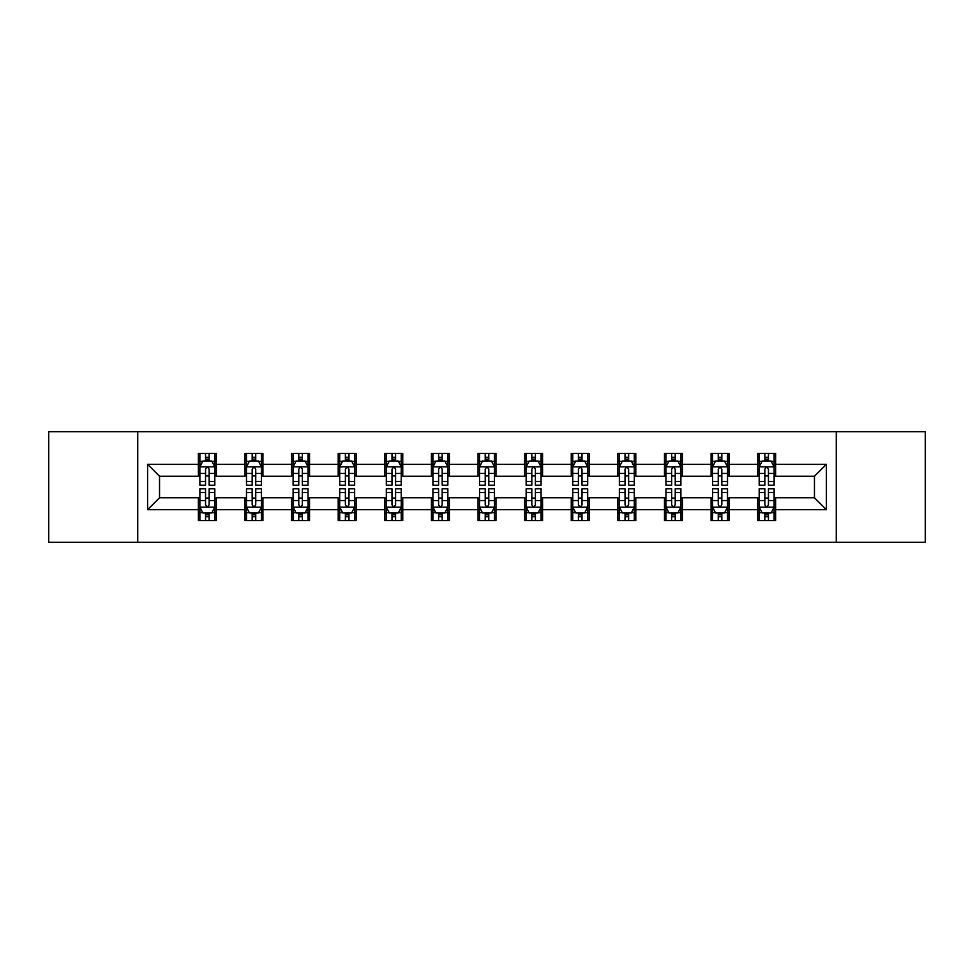 <?xml version="1.0" encoding="UTF-8"?>
<svg xmlns="http://www.w3.org/2000/svg" width="974" height="974" viewBox="0 0 974 974"><rect width="100%" height="100%" fill="white"/><g stroke="black" fill="none" stroke-linecap="round" stroke-linejoin="round"><path stroke-width="1.46" d="M836.264 542.274L925.3 542.274L925.3 431.726L836.264 431.726L836.264 542.274L137.736 542.274L137.736 431.726L48.7 431.726L48.7 542.274L137.736 542.274M836.264 431.726L137.736 431.726M775.621 464.294L775.621 453.385L757.687 453.385L757.687 464.294L729.002 464.294L729.002 453.385L711.081 453.385L711.081 464.294L682.397 464.294L682.397 453.385L664.475 453.385L664.475 464.294L635.791 464.294L635.791 453.385L617.857 453.385L617.857 464.294L589.185 464.294L589.185 453.385L571.251 453.385L571.251 464.294L542.567 464.294L542.567 453.385L524.645 453.385L524.645 464.294L495.961 464.294L495.961 453.385L478.039 453.385L478.039 464.294L449.355 464.294L449.355 453.385L431.433 453.385L431.433 464.294L402.749 464.294L402.749 453.385L384.815 453.385L384.815 464.294L356.143 464.294L356.143 453.385L338.209 453.385L338.209 464.294L309.525 464.294L309.525 453.385L291.603 453.385L291.603 464.294L262.919 464.294L262.919 453.385L244.998 453.385L244.998 464.294L216.313 464.294L216.313 453.385L198.379 453.385L198.379 464.294L147.598 464.294L147.598 509.706L159.541 497.751L198.379 497.751L198.379 520.615L216.313 520.615L216.313 497.751L244.998 497.751L244.998 520.615L262.919 520.615L262.919 497.751L291.603 497.751L291.603 520.615L309.525 520.615L309.525 497.751L338.209 497.751L338.209 520.615L356.143 520.615L356.143 497.751L384.815 497.751L384.815 520.615L402.749 520.615L402.749 497.751L431.433 497.751L431.433 520.615L449.355 520.615L449.355 497.751L478.039 497.751L478.039 520.615L495.961 520.615L495.961 497.751L524.645 497.751L524.645 520.615L542.567 520.615L542.567 497.751L571.251 497.751L571.251 520.615L589.185 520.615L589.185 497.751L617.857 497.751L617.857 520.615L635.791 520.615L635.791 497.751L664.475 497.751L664.475 520.615L682.397 520.615L682.397 497.751L711.081 497.751L711.081 520.615L729.002 520.615L729.002 497.751L757.687 497.751L757.687 520.615L775.621 520.615L775.621 497.751L814.459 497.751L814.459 476.249L775.621 476.249L775.621 464.294L826.402 464.294L826.402 509.706L775.621 509.706M757.687 509.706L729.002 509.706M711.081 509.706L682.397 509.706M664.475 509.706L635.791 509.706M617.857 509.706L589.185 509.706M571.251 509.706L542.567 509.706M524.645 509.706L495.961 509.706M478.039 509.706L449.355 509.706M431.433 509.706L402.749 509.706M384.815 509.706L356.143 509.706M338.209 509.706L309.525 509.706M291.603 509.706L262.919 509.706M244.998 509.706L216.313 509.706M198.379 509.706L147.598 509.706M757.687 464.294L757.687 476.249L729.002 476.249L729.002 464.294M711.081 464.294L711.081 476.249L682.397 476.249L682.397 464.294M664.475 464.294L664.475 476.249L635.791 476.249L635.791 464.294M617.857 464.294L617.857 476.249L589.185 476.249L589.185 464.294M571.251 464.294L571.251 476.249L542.567 476.249L542.567 464.294M524.645 464.294L524.645 476.249L495.961 476.249L495.961 464.294M478.039 464.294L478.039 476.249L449.355 476.249L449.355 464.294M431.433 464.294L431.433 476.249L402.749 476.249L402.749 464.294M384.815 464.294L384.815 476.249L356.143 476.249L356.143 464.294M338.209 464.294L338.209 476.249L309.525 476.249L309.525 464.294M291.603 464.294L291.603 476.249L262.919 476.249L262.919 464.294M244.998 464.294L244.998 476.249L216.313 476.249L216.313 464.294M198.379 464.294L198.379 476.249L159.541 476.249L147.598 464.294M159.541 476.249L159.541 497.751M826.402 509.706L814.459 497.751M814.459 476.249L826.402 464.294M198.379 460.86L199.877 460.86M205.551 460.86L209.142 460.86M214.816 460.86L216.313 460.86M198.379 475.945L199.877 475.945M205.551 475.945L209.142 475.945M214.816 475.945L216.313 475.945M198.379 498.055L199.877 498.055M205.551 498.055L209.142 498.055M214.816 498.055L216.313 498.055M198.379 513.14L199.877 513.14M205.551 513.14L209.142 513.14M214.816 513.14L216.313 513.14M244.998 498.055L246.483 498.055M252.169 498.055L255.748 498.055M261.422 498.055L262.919 498.055M244.998 513.14L246.483 513.14M252.169 513.14L255.748 513.14M261.422 513.14L262.919 513.14M244.998 460.86L246.483 460.86M252.169 460.86L255.748 460.86M261.422 460.86L262.919 460.86M244.998 475.945L246.483 475.945M252.169 475.945L255.748 475.945M261.422 475.945L262.919 475.945M291.603 498.055L293.101 498.055M298.774 498.055L302.354 498.055M308.04 498.055L309.525 498.055M291.603 513.14L293.101 513.14M298.774 513.14L302.354 513.14M308.04 513.14L309.525 513.14M291.603 460.86L293.101 460.86M298.774 460.86L302.354 460.86M308.04 460.86L309.525 460.86M291.603 475.945L293.101 475.945M298.774 475.945L302.354 475.945M308.04 475.945L309.525 475.945M338.209 498.055L339.707 498.055M345.38 498.055L348.972 498.055M354.646 498.055L356.143 498.055M338.209 513.14L339.707 513.14M345.38 513.14L348.972 513.14M354.646 513.14L356.143 513.14M338.209 460.86L339.707 460.86M345.38 460.86L348.972 460.86M354.646 460.86L356.143 460.86M338.209 475.945L339.707 475.945M345.38 475.945L348.972 475.945M354.646 475.945L356.143 475.945M384.815 498.055L386.313 498.055M391.986 498.055L395.578 498.055M401.251 498.055L402.749 498.055M384.815 513.14L386.313 513.14M391.986 513.14L395.578 513.14M401.251 513.14L402.749 513.14M384.815 460.86L386.313 460.86M391.986 460.86L395.578 460.86M401.251 460.86L402.749 460.86M384.815 475.945L386.313 475.945M391.986 475.945L395.578 475.945M401.251 475.945L402.749 475.945M431.433 498.055L432.919 498.055M438.604 498.055L442.184 498.055M447.857 498.055L449.355 498.055M431.433 513.14L432.919 513.14M438.604 513.14L442.184 513.14M447.857 513.14L449.355 513.14M431.433 460.86L432.919 460.86M438.604 460.86L442.184 460.86M447.857 460.86L449.355 460.86M431.433 475.945L432.919 475.945M438.604 475.945L442.184 475.945M447.857 475.945L449.355 475.945M478.039 498.055L479.537 498.055M485.21 498.055L488.79 498.055M494.463 498.055L495.961 498.055M478.039 513.14L479.537 513.14M485.21 513.14L488.79 513.14M494.463 513.14L495.961 513.14M478.039 460.86L479.537 460.86M485.21 460.86L488.79 460.86M494.463 460.86L495.961 460.86M478.039 475.945L479.537 475.945M485.21 475.945L488.79 475.945M494.463 475.945L495.961 475.945M524.645 498.055L526.143 498.055M531.816 498.055L535.396 498.055M541.081 498.055L542.567 498.055M524.645 513.14L526.143 513.14M531.816 513.14L535.396 513.14M541.081 513.14L542.567 513.14M524.645 460.86L526.143 460.86M531.816 460.86L535.396 460.86M541.081 460.86L542.567 460.86M524.645 475.945L526.143 475.945M531.816 475.945L535.396 475.945M541.081 475.945L542.567 475.945M571.251 498.055L572.749 498.055M578.422 498.055L582.014 498.055M587.687 498.055L589.185 498.055M571.251 513.14L572.749 513.14M578.422 513.14L582.014 513.14M587.687 513.14L589.185 513.14M571.251 460.86L572.749 460.86M578.422 460.86L582.014 460.86M587.687 460.86L589.185 460.86M571.251 475.945L572.749 475.945M578.422 475.945L582.014 475.945M587.687 475.945L589.185 475.945M617.857 498.055L619.354 498.055M625.028 498.055L628.62 498.055M634.293 498.055L635.791 498.055M617.857 513.14L619.354 513.14M625.028 513.14L628.62 513.14M634.293 513.14L635.791 513.14M617.857 460.86L619.354 460.86M625.028 460.86L628.62 460.86M634.293 460.86L635.791 460.86M617.857 475.945L619.354 475.945M625.028 475.945L628.62 475.945M634.293 475.945L635.791 475.945M664.475 498.055L665.96 498.055M671.646 498.055L675.226 498.055M680.899 498.055L682.397 498.055M664.475 513.14L665.96 513.14M671.646 513.14L675.226 513.14M680.899 513.14L682.397 513.14M664.475 460.86L665.96 460.86M671.646 460.86L675.226 460.86M680.899 460.86L682.397 460.86M664.475 475.945L665.96 475.945M671.646 475.945L675.226 475.945M680.899 475.945L682.397 475.945M711.081 498.055L712.578 498.055M718.252 498.055L721.831 498.055M727.517 498.055L729.002 498.055M711.081 513.14L712.578 513.14M718.252 513.14L721.831 513.14M727.517 513.14L729.002 513.14M711.081 460.86L712.578 460.86M718.252 460.86L721.831 460.86M727.517 460.86L729.002 460.86M711.081 475.945L712.578 475.945M718.252 475.945L721.831 475.945M727.517 475.945L729.002 475.945M757.687 498.055L759.184 498.055M764.858 498.055L768.449 498.055M774.123 498.055L775.621 498.055M757.687 513.14L759.184 513.14M764.858 513.14L768.449 513.14M774.123 513.14L775.621 513.14M757.687 460.86L759.184 460.86M764.858 460.86L768.449 460.86M774.123 460.86L775.621 460.86M757.687 475.945L759.184 475.945M764.858 475.945L768.449 475.945M774.123 475.945L775.621 475.945M209.142 457.269L205.551 457.269M214.816 481.46L209.142 481.46L209.142 485.21L214.816 485.21L214.816 466.984L211.833 461.006L202.872 461.006L199.877 466.984L199.877 485.21L205.551 485.21L205.551 481.46L199.877 481.46M199.877 466.984L199.877 453.385M214.816 466.984L214.816 453.385M205.551 461.006L205.551 453.385M209.142 453.385L209.142 461.006M209.142 481.46L209.142 469.224C207.949 466.923 206.756 466.923 205.551 469.224L205.551 481.46M205.551 516.731L209.142 516.731M199.877 492.54L205.551 492.54L205.551 488.79L199.877 488.79L199.877 507.016L202.872 512.994L211.833 512.994L214.816 507.016L214.816 488.79L209.142 488.79L209.142 492.54L214.816 492.54M214.816 507.016L214.816 520.615M199.877 507.016L199.877 520.615M209.142 512.994L209.142 520.615M205.551 520.615L205.551 512.994M205.551 492.54L205.551 504.776C206.744 507.077 207.949 507.077 209.142 504.776L209.142 492.54M255.748 457.269L252.169 457.269M261.422 481.46L255.748 481.46L255.748 485.21L261.422 485.21L261.422 466.984L258.439 461.006L249.478 461.006L246.483 466.984L246.483 485.21L252.169 485.21L252.169 481.46L246.483 481.46M246.483 466.984L246.483 453.385M261.422 466.984L261.422 453.385M252.169 461.006L252.169 453.385M255.748 453.385L255.748 461.006M255.748 481.46L255.748 469.224C254.555 466.923 253.362 466.923 252.169 469.224L252.169 481.46M302.354 457.269L298.774 457.269M308.04 481.46L302.354 481.46L302.354 485.21L308.04 485.21L308.04 466.984L305.045 461.006L296.084 461.006L293.101 466.984L293.101 485.21L298.774 485.21L298.774 481.46L293.101 481.46M293.101 466.984L293.101 453.385M308.04 466.984L308.04 453.385M298.774 461.006L298.774 453.385M302.354 453.385L302.354 461.006M302.354 481.46L302.354 469.224C301.161 466.923 299.968 466.923 298.774 469.224L298.774 481.46M252.169 516.731L255.748 516.731M246.483 492.54L252.169 492.54L252.169 488.79L246.483 488.79L246.483 507.016L249.478 512.994L258.439 512.994L261.422 507.016L261.422 488.79L255.748 488.79L255.748 492.54L261.422 492.54M261.422 507.016L261.422 520.615M246.483 507.016L246.483 520.615M255.748 512.994L255.748 520.615M252.169 520.615L252.169 512.994M252.169 492.54L252.169 504.776C253.362 507.077 254.555 507.077 255.748 504.776L255.748 492.54M298.774 516.731L302.354 516.731M293.101 492.54L298.774 492.54L298.774 488.79L293.101 488.79L293.101 507.016L296.084 512.994L305.045 512.994L308.04 507.016L308.04 488.79L302.354 488.79L302.354 492.54L308.04 492.54M308.04 507.016L308.04 520.615M293.101 507.016L293.101 520.615M302.354 512.994L302.354 520.615M298.774 520.615L298.774 512.994M298.774 492.54L298.774 504.776C299.968 507.077 301.161 507.077 302.354 504.776L302.354 492.54M348.972 457.269L345.38 457.269M354.646 481.46L348.972 481.46L348.972 485.21L354.646 485.21L354.646 466.984L351.651 461.006L342.69 461.006L339.707 466.984L339.707 485.21L345.38 485.21L345.38 481.46L339.707 481.46M339.707 466.984L339.707 453.385M354.646 466.984L354.646 453.385M345.38 461.006L345.38 453.385M348.972 453.385L348.972 461.006M348.972 481.46L348.972 469.224C347.779 466.923 346.574 466.923 345.38 469.224L345.38 481.46M395.578 457.269L391.986 457.269M401.251 481.46L395.578 481.46L395.578 485.21L401.251 485.21L401.251 466.984L398.269 461.006L389.296 461.006L386.313 466.984L386.313 485.21L391.986 485.21L391.986 481.46L386.313 481.46M386.313 466.984L386.313 453.385M401.251 466.984L401.251 453.385M391.986 461.006L391.986 453.385M395.578 453.385L395.578 461.006M395.578 481.46L395.578 469.224C394.385 466.923 393.192 466.923 391.986 469.224L391.986 481.46M442.184 457.269L438.604 457.269M447.857 481.46L442.184 481.46L442.184 485.21L447.857 485.21L447.857 466.984L444.874 461.006L435.914 461.006L432.919 466.984L432.919 485.21L438.604 485.21L438.604 481.46L432.919 481.46M432.919 466.984L432.919 453.385M447.857 466.984L447.857 453.385M438.604 461.006L438.604 453.385M442.184 453.385L442.184 461.006M442.184 481.46L442.184 469.224C440.991 466.923 439.798 466.923 438.604 469.224L438.604 481.46M345.38 516.731L348.972 516.731M339.707 492.54L345.38 492.54L345.38 488.79L339.707 488.79L339.707 507.016L342.69 512.994L351.651 512.994L354.646 507.016L354.646 488.79L348.972 488.79L348.972 492.54L354.646 492.54M354.646 507.016L354.646 520.615M339.707 507.016L339.707 520.615M348.972 512.994L348.972 520.615M345.38 520.615L345.38 512.994M345.38 492.54L345.38 504.776C346.574 507.077 347.767 507.077 348.972 504.776L348.972 492.54M391.986 516.731L395.578 516.731M386.313 492.54L391.986 492.54L391.986 488.79L386.313 488.79L386.313 507.016L389.296 512.994L398.269 512.994L401.251 507.016L401.251 488.79L395.578 488.79L395.578 492.54L401.251 492.54M401.251 507.016L401.251 520.615M386.313 507.016L386.313 520.615M395.578 512.994L395.578 520.615M391.986 520.615L391.986 512.994M391.986 492.54L391.986 504.776C393.179 507.077 394.385 507.077 395.578 504.776L395.578 492.54M438.604 516.731L442.184 516.731M432.919 492.54L438.604 492.54L438.604 488.79L432.919 488.79L432.919 507.016L435.914 512.994L444.874 512.994L447.857 507.016L447.857 488.79L442.184 488.79L442.184 492.54L447.857 492.54M447.857 507.016L447.857 520.615M432.919 507.016L432.919 520.615M442.184 512.994L442.184 520.615M438.604 520.615L438.604 512.994M438.604 492.54L438.604 504.776C439.798 507.077 440.991 507.077 442.184 504.776L442.184 492.54M485.21 516.731L488.79 516.731M479.537 492.54L485.21 492.54L485.21 488.79L479.537 488.79L479.537 507.016L482.52 512.994L491.48 512.994L494.463 507.016L494.463 488.79L488.79 488.79L488.79 492.54L494.463 492.54M494.463 507.016L494.463 520.615M479.537 507.016L479.537 520.615M488.79 512.994L488.79 520.615M485.21 520.615L485.21 512.994M485.21 492.54L485.21 504.776C486.403 507.077 487.597 507.077 488.79 504.776L488.79 492.54M531.816 516.731L535.396 516.731M526.143 492.54L531.816 492.54L531.816 488.79L526.143 488.79L526.143 507.016L529.125 512.994L538.086 512.994L541.081 507.016L541.081 488.79L535.396 488.79L535.396 492.54L541.081 492.54M541.081 507.016L541.081 520.615M526.143 507.016L526.143 520.615M535.396 512.994L535.396 520.615M531.816 520.615L531.816 512.994M531.816 492.54L531.816 504.776C533.009 507.077 534.202 507.077 535.396 504.776L535.396 492.54M578.422 516.731L582.014 516.731M572.749 492.54L578.422 492.54L578.422 488.79L572.749 488.79L572.749 507.016L575.731 512.994L584.704 512.994L587.687 507.016L587.687 488.79L582.014 488.79L582.014 492.54L587.687 492.54M587.687 507.016L587.687 520.615M572.749 507.016L572.749 520.615M582.014 512.994L582.014 520.615M578.422 520.615L578.422 512.994M578.422 492.54L578.422 504.776C579.615 507.077 580.808 507.077 582.014 504.776L582.014 492.54M625.028 516.731L628.62 516.731M619.354 492.54L625.028 492.54L625.028 488.79L619.354 488.79L619.354 507.016L622.349 512.994L631.31 512.994L634.293 507.016L634.293 488.79L628.62 488.79L628.62 492.54L634.293 492.54M634.293 507.016L634.293 520.615M619.354 507.016L619.354 520.615M628.62 512.994L628.62 520.615M625.028 520.615L625.028 512.994M625.028 492.54L625.028 504.776C626.221 507.077 627.426 507.077 628.62 504.776L628.62 492.54M671.646 516.731L675.226 516.731M665.96 492.54L671.646 492.54L671.646 488.79L665.96 488.79L665.96 507.016L668.955 512.994L677.916 512.994L680.899 507.016L680.899 488.79L675.226 488.79L675.226 492.54L680.899 492.54M680.899 507.016L680.899 520.615M665.96 507.016L665.96 520.615M675.226 512.994L675.226 520.615M671.646 520.615L671.646 512.994M671.646 492.54L671.646 504.776C672.839 507.077 674.032 507.077 675.226 504.776L675.226 492.54M718.252 516.731L721.831 516.731M712.578 492.54L718.252 492.54L718.252 488.79L712.578 488.79L712.578 507.016L715.561 512.994L724.522 512.994L727.517 507.016L727.517 488.79L721.831 488.79L721.831 492.54L727.517 492.54M727.517 507.016L727.517 520.615M712.578 507.016L712.578 520.615M721.831 512.994L721.831 520.615M718.252 520.615L718.252 512.994M718.252 492.54L718.252 504.776C719.445 507.077 720.638 507.077 721.831 504.776L721.831 492.54M488.79 457.269L485.21 457.269M494.463 481.46L488.79 481.46L488.79 485.21L494.463 485.21L494.463 466.984L491.48 461.006L482.52 461.006L479.537 466.984L479.537 485.21L485.21 485.21L485.21 481.46L479.537 481.46M479.537 466.984L479.537 453.385M494.463 466.984L494.463 453.385M485.21 461.006L485.21 453.385M488.79 453.385L488.79 461.006M488.79 481.46L488.79 469.224C487.597 466.923 486.403 466.923 485.21 469.224L485.21 481.46M535.396 457.269L531.816 457.269M541.081 481.46L535.396 481.46L535.396 485.21L541.081 485.21L541.081 466.984L538.086 461.006L529.125 461.006L526.143 466.984L526.143 485.21L531.816 485.21L531.816 481.46L526.143 481.46M526.143 466.984L526.143 453.385M541.081 466.984L541.081 453.385M531.816 461.006L531.816 453.385M535.396 453.385L535.396 461.006M535.396 481.46L535.396 469.224C534.202 466.923 533.009 466.923 531.816 469.224L531.816 481.46M582.014 457.269L578.422 457.269M587.687 481.46L582.014 481.46L582.014 485.21L587.687 485.21L587.687 466.984L584.704 461.006L575.731 461.006L572.749 466.984L572.749 485.21L578.422 485.21L578.422 481.46L572.749 481.46M572.749 466.984L572.749 453.385M587.687 466.984L587.687 453.385M578.422 461.006L578.422 453.385M582.014 453.385L582.014 461.006M582.014 481.46L582.014 469.224C580.821 466.923 579.615 466.923 578.422 469.224L578.422 481.46M628.62 457.269L625.028 457.269M634.293 481.46L628.62 481.46L628.62 485.21L634.293 485.21L634.293 466.984L631.31 461.006L622.349 461.006L619.354 466.984L619.354 485.21L625.028 485.21L625.028 481.46L619.354 481.46M619.354 466.984L619.354 453.385M634.293 466.984L634.293 453.385M625.028 461.006L625.028 453.385M628.62 453.385L628.62 461.006M628.62 481.46L628.62 469.224C627.426 466.923 626.233 466.923 625.028 469.224L625.028 481.46M675.226 457.269L671.646 457.269M680.899 481.46L675.226 481.46L675.226 485.21L680.899 485.21L680.899 466.984L677.916 461.006L668.955 461.006L665.96 466.984L665.96 485.21L671.646 485.21L671.646 481.46L665.96 481.46M665.96 466.984L665.96 453.385M680.899 466.984L680.899 453.385M671.646 461.006L671.646 453.385M675.226 453.385L675.226 461.006M675.226 481.46L675.226 469.224C674.032 466.923 672.839 466.923 671.646 469.224L671.646 481.46M721.831 457.269L718.252 457.269M727.517 481.46L721.831 481.46L721.831 485.21L727.517 485.21L727.517 466.984L724.522 461.006L715.561 461.006L712.578 466.984L712.578 485.21L718.252 485.21L718.252 481.46L712.578 481.46M712.578 466.984L712.578 453.385M727.517 466.984L727.517 453.385M718.252 461.006L718.252 453.385M721.831 453.385L721.831 461.006M721.831 481.46L721.831 469.224C720.638 466.923 719.445 466.923 718.252 469.224L718.252 481.46M768.449 457.269L764.858 457.269M774.123 481.46L768.449 481.46L768.449 485.21L774.123 485.21L774.123 466.984L771.128 461.006L762.167 461.006L759.184 466.984L759.184 485.21L764.858 485.21L764.858 481.46L759.184 481.46M759.184 466.984L759.184 453.385M774.123 466.984L774.123 453.385M764.858 461.006L764.858 453.385M768.449 453.385L768.449 461.006M768.449 481.46L768.449 469.224C767.256 466.923 766.051 466.923 764.858 469.224L764.858 481.46M764.858 516.731L768.449 516.731M759.184 492.54L764.858 492.54L764.858 488.79L759.184 488.79L759.184 507.016L762.167 512.994L771.128 512.994L774.123 507.016L774.123 488.79L768.449 488.79L768.449 492.54L774.123 492.54M774.123 507.016L774.123 520.615M759.184 507.016L759.184 520.615M768.449 512.994L768.449 520.615M764.858 520.615L764.858 512.994M764.858 492.54L764.858 504.776C766.051 507.077 767.244 507.077 768.449 504.776L768.449 492.54M214.743 466.838L199.95 466.838M199.877 461.359L202.689 461.359M212.003 461.359L214.816 461.359M205.551 473.449L199.877 473.449M214.816 473.449L209.142 473.449M209.142 459.168L205.551 459.168M199.95 507.162L214.743 507.162M214.816 512.641L212.003 512.641M202.689 512.641L199.877 512.641M209.142 500.551L214.816 500.551M199.877 500.551L205.551 500.551M205.551 514.832L209.142 514.832M261.349 466.838L246.568 466.838M246.483 461.359L249.295 461.359M258.621 461.359L261.422 461.359M252.169 473.449L246.483 473.449M261.422 473.449L255.748 473.449M255.748 459.168L252.169 459.168M307.954 466.838L293.174 466.838M293.101 461.359L295.901 461.359M305.227 461.359L308.04 461.359M298.774 473.449L293.101 473.449M308.04 473.449L302.354 473.449M302.354 459.168L298.774 459.168M246.568 507.162L261.349 507.162M261.422 512.641L258.621 512.641M249.295 512.641L246.483 512.641M255.748 500.551L261.422 500.551M246.483 500.551L252.169 500.551M252.169 514.832L255.748 514.832M293.174 507.162L307.954 507.162M308.04 512.641L305.227 512.641M295.901 512.641L293.101 512.641M302.354 500.551L308.04 500.551M293.101 500.551L298.774 500.551M298.774 514.832L302.354 514.832M354.573 466.838L339.78 466.838M339.707 461.359L342.519 461.359M351.833 461.359L354.646 461.359M345.38 473.449L339.707 473.449M354.646 473.449L348.972 473.449M348.972 459.168L345.38 459.168M401.178 466.838L386.386 466.838M386.313 461.359L389.125 461.359M398.439 461.359L401.251 461.359M391.986 473.449L386.313 473.449M401.251 473.449L395.578 473.449M395.578 459.168L391.986 459.168M447.784 466.838L432.992 466.838M432.919 461.359L435.731 461.359M445.057 461.359L447.857 461.359M438.604 473.449L432.919 473.449M447.857 473.449L442.184 473.449M442.184 459.168L438.604 459.168M339.78 507.162L354.573 507.162M354.646 512.641L351.833 512.641M342.519 512.641L339.707 512.641M348.972 500.551L354.646 500.551M339.707 500.551L345.38 500.551M345.38 514.832L348.972 514.832M386.386 507.162L401.178 507.162M401.251 512.641L398.439 512.641M389.125 512.641L386.313 512.641M395.578 500.551L401.251 500.551M386.313 500.551L391.986 500.551M391.986 514.832L395.578 514.832M432.992 507.162L447.784 507.162M447.857 512.641L445.057 512.641M435.731 512.641L432.919 512.641M442.184 500.551L447.857 500.551M432.919 500.551L438.604 500.551M438.604 514.832L442.184 514.832M479.61 507.162L494.39 507.162M494.463 512.641L491.663 512.641M482.337 512.641L479.537 512.641M488.79 500.551L494.463 500.551M479.537 500.551L485.21 500.551M485.21 514.832L488.79 514.832M526.216 507.162L541.008 507.162M541.081 512.641L538.269 512.641M528.943 512.641L526.143 512.641M535.396 500.551L541.081 500.551M526.143 500.551L531.816 500.551M531.816 514.832L535.396 514.832M572.822 507.162L587.614 507.162M587.687 512.641L584.875 512.641M575.561 512.641L572.749 512.641M582.014 500.551L587.687 500.551M572.749 500.551L578.422 500.551M578.422 514.832L582.014 514.832M619.427 507.162L634.22 507.162M634.293 512.641L631.481 512.641M622.167 512.641L619.354 512.641M628.62 500.551L634.293 500.551M619.354 500.551L625.028 500.551M625.028 514.832L628.62 514.832M666.046 507.162L680.826 507.162M680.899 512.641L678.099 512.641M668.773 512.641L665.96 512.641M675.226 500.551L680.899 500.551M665.96 500.551L671.646 500.551M671.646 514.832L675.226 514.832M712.651 507.162L727.432 507.162M727.517 512.641L724.705 512.641M715.379 512.641L712.578 512.641M721.831 500.551L727.517 500.551M712.578 500.551L718.252 500.551M718.252 514.832L721.831 514.832M494.39 466.838L479.61 466.838M479.537 461.359L482.337 461.359M491.663 461.359L494.463 461.359M485.21 473.449L479.537 473.449M494.463 473.449L488.79 473.449M488.79 459.168L485.21 459.168M541.008 466.838L526.216 466.838M526.143 461.359L528.943 461.359M538.269 461.359L541.081 461.359M531.816 473.449L526.143 473.449M541.081 473.449L535.396 473.449M535.396 459.168L531.816 459.168M587.614 466.838L572.822 466.838M572.749 461.359L575.561 461.359M584.875 461.359L587.687 461.359M578.422 473.449L572.749 473.449M587.687 473.449L582.014 473.449M582.014 459.168L578.422 459.168M634.22 466.838L619.427 466.838M619.354 461.359L622.167 461.359M631.481 461.359L634.293 461.359M625.028 473.449L619.354 473.449M634.293 473.449L628.62 473.449M628.62 459.168L625.028 459.168M680.826 466.838L666.046 466.838M665.96 461.359L668.773 461.359M678.099 461.359L680.899 461.359M671.646 473.449L665.96 473.449M680.899 473.449L675.226 473.449M675.226 459.168L671.646 459.168M727.432 466.838L712.651 466.838M712.578 461.359L715.379 461.359M724.705 461.359L727.517 461.359M718.252 473.449L712.578 473.449M727.517 473.449L721.831 473.449M721.831 459.168L718.252 459.168M774.05 466.838L759.257 466.838M759.184 461.359L761.997 461.359M771.311 461.359L774.123 461.359M764.858 473.449L759.184 473.449M774.123 473.449L768.449 473.449M768.449 459.168L764.858 459.168M759.257 507.162L774.05 507.162M774.123 512.641L771.311 512.641M761.997 512.641L759.184 512.641M768.449 500.551L774.123 500.551M759.184 500.551L764.858 500.551M764.858 514.832L768.449 514.832"/></g></svg>
